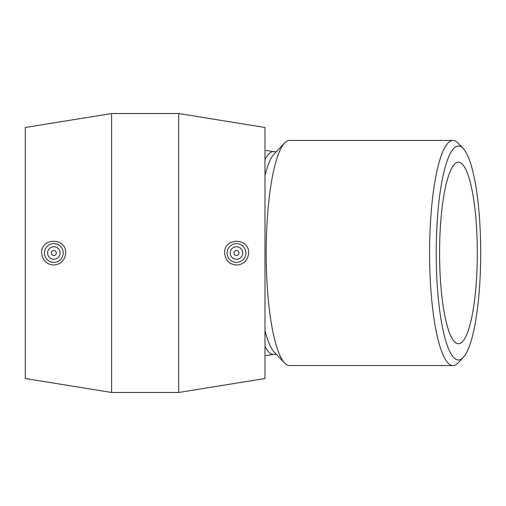 <?xml version="1.0" encoding="UTF-8"?>
<svg xmlns="http://www.w3.org/2000/svg" width="506" height="506" viewBox="0 0 506 506"><rect width="100%" height="100%" fill="white"/><g stroke="black" fill="none" stroke-linecap="round" stroke-linejoin="round"><path stroke-width="0.76" d="M480.7 253A107 22.245 -90 0 1 463.18 357.552A107 22.245 -90 0 1 436.21 253A107 22.245 -90 0 1 463.18 148.448A107 22.245 -90 0 1 480.7 253M463.18 148.448L457.974 142.996A112.579 23.409 90 0 0 452.996 140.421A112.579 23.409 90 0 0 429.594 253A112.579 23.409 90 0 0 452.996 365.579A112.579 23.409 90 0 0 457.974 363.004L463.18 357.552M477.316 253A90.738 18.867 -90 0 1 458.455 343.738A90.738 18.867 -90 0 1 439.587 253A90.738 18.867 -90 0 1 458.455 162.262A90.738 18.867 -90 0 1 477.316 253M452.996 365.579L289.609 365.579A112.579 23.409 -90 0 1 284.631 363.004A112.579 23.409 -90 0 1 266.2 253A112.579 23.409 -90 0 1 284.631 142.996A112.579 23.409 -90 0 1 289.609 140.421L452.996 140.421M284.631 363.004L274.119 352.005A101.32 21.062 -90 0 1 264.992 330.361M264.992 175.639A101.32 21.062 -90 0 1 274.119 153.995L284.631 142.996M264.992 159.713A101.32 21.062 -90 0 1 273.215 151.68L276.333 151.68M276.333 354.32L273.215 354.32A101.32 21.062 -90 0 1 264.992 346.287M233.955 253A2.505 2.505 0 0 1 237.712 250.831A2.505 2.505 0 0 1 237.712 255.169A2.505 2.505 0 0 1 233.955 253M230.205 253A6.255 6.255 0 0 1 239.585 247.586A6.255 6.255 0 0 1 239.585 258.414A6.255 6.255 0 0 1 230.205 253M56.337 253A2.505 2.505 0 0 1 52.586 255.169A2.505 2.505 0 0 1 52.586 250.831A2.505 2.505 0 0 1 56.337 253M60.087 253A6.255 6.255 0 0 1 50.708 258.414A6.255 6.255 0 0 1 50.708 247.586A6.255 6.255 0 0 1 60.087 253M44.452 253A9.38 9.38 0 0 1 53.927 243.62A9.38 9.38 0 0 1 63.212 253.183A9.38 9.38 0 0 1 53.56 262.38A9.38 9.38 0 0 1 44.452 253M236.732 262.38A9.38 9.38 0 0 0 245.84 253A9.38 9.38 0 0 0 236.365 243.62A9.38 9.38 0 0 0 227.08 253.183A9.38 9.38 0 0 0 236.732 262.38M236.808 265.055C229.452 264.448 225.391 260.432 224.62 253C223.886 237.497 249.256 237.371 248.636 253C247.927 260.248 243.987 264.265 236.808 265.055M53.484 265.055C46.305 264.265 42.365 260.248 41.656 253C41.037 237.371 66.406 237.497 65.672 253C64.907 260.432 60.84 264.448 53.484 265.055M178.688 253L178.688 392.473L111.611 392.473L111.611 113.527L178.688 113.527L178.688 253M178.688 113.527L264.992 127.48L264.992 378.52L178.688 392.473M111.611 113.527L25.3 127.48L25.3 378.52L111.611 392.473M265.947 355.509A103.205 103.205 0 0 0 273.638 354.32M273.638 151.68A103.205 103.205 0 0 0 265.947 150.491"/></g></svg>

